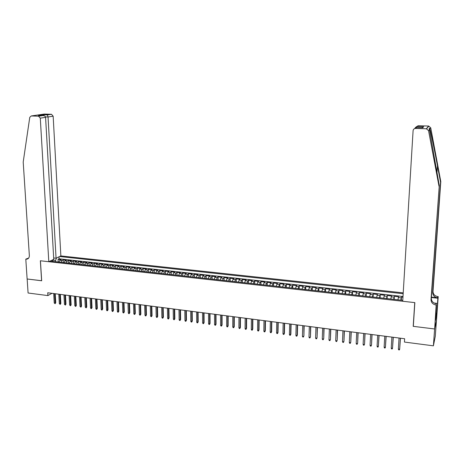 <?xml version="1.0" encoding="UTF-8"?>
<svg xmlns="http://www.w3.org/2000/svg" width="464" height="464" viewBox="0 0 464 464"><rect width="100%" height="100%" fill="white"/><g stroke="black" fill="none" stroke-linecap="round" stroke-linejoin="round"><path stroke-width="0.7" d="M403.222 292.859L60.859 255.925L53.157 116.191L48.047 116.969L45.466 116.887M436.462 320.148L435.29 336.232L433.399 345.831L434.623 328.964L413.198 326.337L414.741 302.603L40.432 260.774L41.679 280.778L27.15 278.992L28.089 293.01L47.896 295.591L51.985 293.323M402.955 297.244L401.464 297.082L401.279 300.185M397.932 299.808L398.611 296.769L394.342 296.299L394.162 299.39M390.781 299.013L391.506 295.986L387.26 295.522L387.092 298.601M383.682 298.224L384.441 295.208L380.225 294.744L380.062 297.818M376.629 297.441L377.429 294.437L373.242 293.979L373.085 297.041M369.622 296.658L370.458 293.671L366.293 293.213L366.148 296.27M362.657 295.881L363.532 292.912L359.397 292.459L359.258 295.504M355.743 295.116L356.648 292.158L352.541 291.705L352.408 294.744M348.87 294.35L349.815 291.404L345.732 290.957L345.605 293.985M342.038 293.59L343.018 290.655L338.964 290.209L338.848 293.231M335.252 292.83L336.272 289.913L332.241 289.472L332.131 292.482M328.512 292.082L329.562 289.176L325.56 288.736L325.455 291.74M321.813 291.334L322.898 288.446L318.919 288.011L318.82 291.003M315.155 290.597L316.274 287.721L312.318 287.286L312.231 290.267M308.543 289.861L309.691 286.996L305.764 286.561L305.683 289.542M301.965 289.124L303.154 286.276L299.245 285.847L299.17 288.817M295.435 288.399L296.653 285.563L292.772 285.134L292.703 288.098M288.944 287.674L290.191 284.85L286.334 284.426L286.276 287.378M282.489 286.961L283.777 284.148L279.943 283.724L279.885 286.671M276.08 286.247L277.397 283.446L273.586 283.028L273.54 285.963M269.712 285.534L270.39 283.452L271.051 282.75L267.27 282.332L267.223 285.261M263.378 284.832L264.068 282.756L264.753 282.054L260.988 281.642L260.954 284.56M257.085 284.13L257.793 282.066L258.489 281.37L254.748 280.958L254.719 283.864M250.833 283.434L251.546 281.375L252.265 280.685L248.547 280.273L248.524 283.179M244.615 282.738L245.346 280.691L246.077 280.001L242.382 279.595L242.365 282.489M238.438 282.054L239.18 280.012L239.929 279.328L236.257 278.922L236.246 281.81M232.296 281.37L233.05 279.334L233.815 278.655L230.167 278.255L230.161 281.132M226.194 280.691L226.96 278.667L227.743 277.988L224.112 277.588L224.112 280.459M220.127 280.012L220.905 277.994L221.705 277.327L218.097 276.927L218.103 279.792M214.095 279.345L214.89 277.333L215.702 276.666L212.118 276.271L212.129 279.125M208.104 278.678L208.91 276.672L209.734 276.01L206.173 275.616L206.19 278.464M202.142 278.011L202.959 276.016L203.8 275.355L200.262 274.966L200.286 277.808M196.22 277.356L197.049 275.367L197.908 274.711L194.387 274.323L194.416 277.153M190.333 276.701L191.174 274.717L192.044 274.067L188.546 273.679L188.581 276.503M184.481 276.045L185.333 274.073L186.221 273.424L182.741 273.041L182.781 275.86M178.663 275.401L179.527 273.435L180.426 272.786L176.97 272.409L177.016 275.216M172.881 274.758L173.756 272.797L174.667 272.153L171.228 271.776L171.28 274.578M167.133 274.114L168.02 272.165L168.942 271.527L165.526 271.15L165.584 273.94M161.414 273.482L162.313 271.533L163.253 270.901L159.854 270.529L159.918 273.313M155.736 272.844L156.641 270.912L157.598 270.28L154.216 269.909L154.28 272.687M150.087 272.217L151.003 270.286L151.972 269.659L148.613 269.294L148.683 272.061M144.466 271.591L145.4 269.671L146.38 269.045L143.04 268.679L143.115 271.44M138.887 270.97L139.826 269.056L140.818 268.436L137.495 268.07L137.576 270.825M133.336 270.35L134.282 268.441L135.291 267.827L131.985 267.467L132.072 270.21M127.815 269.741L128.777 267.838L129.792 267.223L126.51 266.864L126.602 269.601M122.328 269.126L123.296 267.229L124.329 266.62L121.063 266.266L121.156 268.998M116.87 268.517L117.85 266.632L118.894 266.023L115.646 265.669L115.745 268.395M111.447 267.914L112.433 266.034L113.489 265.431L110.264 265.077L110.368 267.798M106.053 267.316L107.051 265.443L108.118 264.84L104.91 264.486L105.015 267.2M100.688 266.719L101.697 264.851L102.776 264.254L99.586 263.906L99.696 266.609M95.358 266.121L96.373 264.265L97.463 263.668L94.291 263.32L94.407 266.017M90.051 265.536L91.077 263.68L92.179 263.088L89.024 262.746L89.146 265.431M84.779 264.944L85.817 263.1L86.925 262.514L83.793 262.166L83.92 264.851M79.535 264.364L80.579 262.52L81.705 261.94L78.584 261.597L78.718 264.271M74.321 263.784L75.377 261.945L76.508 261.365L73.405 261.029L73.544 263.697M69.136 263.204L70.197 261.377L71.346 260.797L68.26 260.461L68.399 263.123M63.98 262.63L65.053 260.809L66.207 260.234L63.139 259.898L63.284 262.554M433.399 345.831L404.44 342.061L404.643 338.743L47.722 292.772L47.896 295.591M50.1 261.087L402.764 300.347M403.17 293.718L59.624 256.522M400.803 300.133L401.464 297.082M402.996 296.496L59.119 258.819L58.046 259.341L58.197 261.986M58.853 262.061L59.931 260.246L61.097 259.672L58.046 259.341M60.9 262.288L61.979 260.472L63.139 259.898M66.039 262.862L67.106 261.035L68.26 260.461M71.207 263.436L72.268 261.603L73.405 261.029M76.403 264.016L77.453 262.177L78.584 261.597M81.629 264.596L82.673 262.752L83.793 262.166M86.884 265.182L87.916 263.332L89.024 262.746M92.168 265.768L93.194 263.912L94.291 263.32M97.486 266.359L98.501 264.497L99.586 263.906M102.828 266.957L103.837 265.083L104.91 264.486M108.205 267.554L109.202 265.675L110.264 265.077M113.61 268.157L114.596 266.272L115.646 265.669M119.051 268.76L120.025 266.87L121.063 266.266M124.52 269.369L125.483 267.473L126.51 266.864M130.019 269.984L130.976 268.076L131.985 267.467M135.552 270.599L136.497 268.685L137.495 268.07M141.114 271.22L142.048 269.3L143.04 268.679M146.711 271.84L147.639 269.915L148.613 269.294M152.343 272.467L153.253 270.535L154.216 269.909M158.004 273.099L158.908 271.162L159.854 270.529M163.699 273.731L164.592 271.788L165.526 271.15M169.43 274.369L170.311 272.414L171.228 271.776M175.189 275.013L176.059 273.052L176.97 272.409M180.989 275.657L181.847 273.69L182.741 273.041M186.818 276.306L187.665 274.328L188.546 273.679M192.682 276.962L193.523 274.978L194.387 274.323M198.586 277.617L199.41 275.628L200.262 274.966M204.52 278.278L205.337 276.277L206.173 275.616M210.494 278.945L211.294 276.938L212.118 276.271M216.502 279.612L217.291 277.6L218.097 276.927M222.546 280.285L223.323 278.261L224.112 277.588M228.63 280.964L229.396 278.934L230.167 278.255M234.749 281.642L235.497 279.606L236.257 278.922M240.903 282.327L241.64 280.285L242.382 279.595M247.097 283.017L247.822 280.964L248.547 280.273M253.327 283.713L254.04 281.648L254.748 280.958M259.596 284.409L260.298 282.338L260.988 281.642M265.907 285.111L266.591 283.034L267.27 282.332M272.252 285.818L272.925 283.73L273.586 283.028M278.638 286.532L279.943 283.724M285.07 287.245L286.334 284.426M291.537 287.964L292.772 285.134M298.045 288.689L299.245 285.847M304.593 289.42L305.764 286.561M311.182 290.151L312.318 287.286M317.811 290.893L318.919 288.011M324.487 291.636L325.56 288.736M331.203 292.384L332.241 289.472M337.96 293.132L338.964 290.209M344.764 293.892L345.732 290.957M351.613 294.652L352.541 291.705M358.504 295.423L359.397 292.459M365.441 296.194L366.293 293.213M372.418 296.972L373.242 293.979M379.448 297.755L380.225 294.744M386.518 298.538L387.26 295.522M393.634 299.332L394.342 296.299M52.02 260.176L53.111 261.423M55.651 261.702L55.576 260.42L52.258 260.055M59.119 258.819L59.009 256.812M56.556 257.99L55.576 260.42M413.343 325.827L413.198 326.337M398.379 349.061L398.646 349.839L399.365 349.937L399.666 349.235L398.379 349.061L399.046 338.018M400.339 338.186L399.666 349.235L400.455 338.198M440.8 181.581L440.545 182.253L437.459 165.81C434.524 150.034 430.957 132.646 429.884 128.893C429.223 127.832 429.072 128.029 429.432 129.479L439.28 185.53L431.317 298.311C431.433 301.258 433.074 303.056 436.253 303.7L434.658 328.97L413.308 326.354L414.851 302.621L402.706 301.264L413.093 130.645C413.314 129.265 414.149 128.528 415.582 128.435L426.358 128.783L428.608 126.046L430.731 127.809L440.8 181.581L433.011 291.357C433.115 294.228 434.716 295.974 437.807 296.589L438.213 296.635L436.52 319.864L434.658 328.97M439.28 185.53L431.015 299.564C431.126 302.522 432.779 304.332 435.974 304.981M431.404 297.128L437.546 297.795C434.437 297.175 432.831 295.423 432.721 292.535L440.545 182.253M416.017 126.991L418.192 125.721L428.608 126.046M429.432 129.479L428.55 130.61L439.002 186.244M436.05 313.148L436.775 313.235L436.694 313.612L436.021 313.531M435.679 318.217L435.586 320.259L436.694 313.612M435.731 318.223L436.392 305.028M438.213 296.635L437.865 298.236L431.375 297.528M436.775 313.235L437.865 298.236M434.13 303.044L436.757 303.334M428.55 130.61L426.358 128.783M436.549 315.607L435.876 315.532M418.192 125.721L415.112 127.838M417.368 126.579L423.76 126.782L421.77 127.71M423.76 126.782L422.478 127.733M422.913 127.745L416.446 127.536L414.393 128.702M53.673 257.961L56.069 258.222L48.047 116.969L47.403 114.904L43.007 114.765L43.442 115.6M56.069 258.222L60.859 255.925M41.598 280.766L40.356 260.768L48.801 261.713L40.287 118.158L38.553 116.197L31.227 115.959L29.76 117.351L23.2 162.069L29.348 255.554C29.348 257.63 28.478 258.837 26.732 259.173L25.793 259.138L27.127 278.992L41.673 280.726M38.553 116.197L42.804 115.571L38.373 115.426L51.469 114.289L44.3 114.063L31.227 115.959M25.793 259.138L28.681 258.054M48.801 261.713L53.754 259.335L45.576 117.346L40.287 118.158M51.469 114.289L53.157 116.191M28.443 258.332L26.071 259.173M42.804 115.571L42.914 115.565C44.48 115.664 45.362 116.261 45.576 117.346M38.373 115.426L38.912 115.443M42.984 114.753L38.483 115.426M47.38 114.892L51.539 114.289M391.233 348.104L391.5 348.882L392.213 348.98L392.515 348.273L391.233 348.104L391.871 337.096M393.159 337.258L392.515 348.273L393.286 337.276M384.134 347.153L384.407 347.93L385.114 348.023L385.41 347.321L384.134 347.153L384.743 336.18M386.019 336.342L385.41 347.321L386.158 336.359M377.081 346.208L377.36 346.985L378.061 347.078L378.346 346.376L377.081 346.208L377.661 335.263M378.931 335.431L378.346 346.376L379.082 335.449M371.884 334.521L371.519 344.978L371.049 346.138L371.333 345.436L370.075 345.268L370.626 334.358M371.519 344.978L372.053 334.544M371.049 346.138L370.353 346.045L370.075 345.268M364.89 333.622L364.559 344.044L364.089 345.204L364.362 344.503L363.115 344.34L363.637 333.459M364.559 344.044L365.064 333.645M364.089 345.204L363.393 345.106L363.115 344.34M357.935 332.723L357.645 343.122L357.17 344.271L357.437 343.58L356.195 343.412L356.688 332.566M357.645 343.122L358.127 332.746M357.17 344.271L356.48 344.178L356.195 343.412M351.028 331.835L350.778 342.2L350.297 343.348L350.558 342.658L349.322 342.49L349.792 331.673M350.778 342.2L351.231 331.859M350.297 343.348L349.612 343.256L349.322 342.49M344.166 330.954L343.952 341.289L343.464 342.432L343.72 341.742L342.496 341.579L342.937 330.791M343.952 341.289L344.375 330.977M343.464 342.432L342.786 342.345L342.496 341.579M337.345 330.072L337.166 340.385L336.678 341.521L336.928 340.831L335.71 340.669L336.127 329.916M337.166 340.385L337.566 330.101M336.678 341.521L336.006 341.434L335.71 340.669M330.571 329.202L330.426 339.486L329.939 340.617L330.182 339.926L328.97 339.764L329.359 329.046M330.426 339.486L330.803 329.231M329.939 340.617L329.266 340.53L328.97 339.764M323.843 328.332L323.733 338.587L323.234 339.718L323.472 339.033L322.271 338.871L322.631 328.176M323.733 338.587L324.081 328.367M323.234 339.718L322.567 339.631L322.271 338.871M317.15 327.474L317.08 337.699L316.576 338.824L316.813 338.14L315.619 337.978L315.949 327.317M317.08 337.699L317.405 327.503M316.576 338.824L315.914 338.737L315.619 337.978M310.503 326.615L310.462 336.812L309.964 337.937L310.19 337.253L309.001 337.09L309.314 326.465M310.462 336.812L310.764 326.65M309.964 337.937L309.302 337.85L309.001 337.09M303.897 325.763L303.897 335.936L303.386 337.055L303.607 336.371L302.429 336.214L302.714 325.612M303.897 335.936L304.169 325.798M303.386 337.055L302.731 336.968L302.429 336.214M297.337 324.922L297.07 335.495L297.366 335.066L296.856 336.174L297.07 335.495L295.899 335.339L296.16 324.771M297.366 335.066L297.621 324.957M296.856 336.174L296.206 336.087L295.899 335.339M290.812 324.081L290.574 334.625L290.876 334.196L290.365 335.304L290.574 334.625L289.408 334.469L289.646 323.93M290.876 334.196L291.108 324.116M290.365 335.304L289.716 335.217L289.408 334.469M284.333 323.246L284.113 333.761L284.426 333.332L283.91 334.44L284.113 333.761L282.959 333.604L283.168 323.095M284.426 333.332L284.635 323.286M283.91 334.44L283.266 334.353L282.959 333.604M277.89 322.416L277.698 332.903L278.017 332.479L277.501 333.581L277.698 332.903L276.55 332.746L276.735 322.265M278.017 332.479L278.203 322.457M277.501 333.581L276.857 333.494L276.55 332.746M271.486 321.593L271.318 332.05L271.649 331.627L271.127 332.723L271.318 332.05L270.176 331.893L270.344 321.442M271.649 331.627L271.811 321.633M271.127 332.723L270.495 332.636L270.176 331.893M265.13 320.769L264.985 331.197L265.321 330.78L264.793 331.87L264.985 331.197L263.848 331.047L263.987 320.624M265.321 330.78L265.46 320.815M264.793 331.87L264.161 331.789L263.848 331.047M258.808 319.957L258.686 330.356L259.028 329.939L258.5 331.029L258.686 330.356L257.555 330.206L257.671 319.812M259.028 329.939L259.144 320.003M258.5 331.029L257.874 330.942L257.555 330.206M252.52 319.151L252.422 329.515L252.776 329.104L252.242 330.188L252.422 329.515L251.302 329.365L251.395 319.006M252.776 329.104L252.874 319.191M252.242 330.188L251.621 330.107L251.302 329.365M246.28 318.345L246.198 328.686L246.564 328.274L246.03 329.353L246.198 328.686L245.085 328.535L245.16 318.2M246.564 328.274L246.639 318.391M246.03 329.353L245.41 329.272L245.085 328.535M240.074 317.544L240.016 327.857L240.387 327.445L239.847 328.524L240.016 327.857L238.908 327.706L238.96 317.399M240.387 327.445L240.439 317.591M239.847 328.524L239.233 328.442L238.908 327.706M233.902 316.75L233.868 327.033L234.245 326.627L233.705 327.7L233.868 327.033L232.766 326.888L232.795 316.61M234.245 326.627L234.279 316.796M233.705 327.7L233.096 327.619L232.766 326.888M227.772 315.961L227.76 326.215L228.143 325.809L227.604 326.882L227.76 326.215L226.664 326.07L226.67 315.822M228.143 325.809L228.16 316.013M227.604 326.882L226.995 326.801L226.664 326.07M221.676 315.178L221.688 325.403L222.082 325.003L221.537 326.064L221.688 325.403L220.597 325.258L220.586 315.033M222.082 325.003L222.07 315.224M221.537 326.064L220.928 325.983L220.597 325.258M215.621 314.395L215.65 324.591L216.05 324.197L215.505 325.258L215.65 324.591L214.571 324.446L214.536 314.256M216.05 324.197L216.021 314.447M215.505 325.258L214.902 325.177L214.571 324.446M209.6 313.618L209.653 323.791L210.059 323.396L209.508 324.452L209.653 323.791L208.574 323.646L208.522 313.478M210.059 323.396L210.012 313.676M209.508 324.452L208.91 324.371L208.574 323.646M203.615 312.852L203.69 322.99L204.102 322.596L203.551 323.652L203.69 322.99L202.617 322.851L202.542 312.713M204.102 322.596L204.038 312.904M203.551 323.652L202.954 323.57L202.617 322.851M197.67 312.081L197.763 322.196L198.186 321.807L197.623 322.857L197.763 322.196L196.695 322.057L196.603 311.947M198.186 321.807L198.093 312.139M197.623 322.857L197.038 322.776L196.695 322.057M191.754 311.321L191.87 321.407L192.299 321.018L191.736 322.068L191.87 321.407L190.808 321.268L190.692 311.187M192.299 321.018L192.189 311.379M191.736 322.068L191.151 321.987L190.808 321.268M185.878 310.567L186.012 320.624L186.447 320.235L185.884 321.279L186.012 320.624L184.962 320.485L184.823 310.428M186.447 320.235L186.319 310.625M185.884 321.279L185.298 321.204L184.962 320.485M180.032 309.813L180.189 319.847L180.629 319.458L180.067 320.496L180.189 319.847L179.145 319.708L178.988 309.679M180.629 319.458L180.484 309.871M180.067 320.496L179.487 320.421L179.145 319.708M174.226 309.065L174.4 319.07L174.847 318.687L174.278 319.725L174.4 319.07L173.362 318.93L173.182 308.931M174.847 318.687L174.684 309.123M174.278 319.725L173.704 319.644L173.362 318.93M168.449 308.322L168.641 318.298L169.099 317.921L168.531 318.954L168.641 318.298L167.614 318.159L167.417 308.189M169.099 317.921L168.919 308.38M168.531 318.954L167.956 318.872L167.614 318.159M162.713 307.58L162.922 317.533L163.386 317.156L162.812 318.182L162.922 317.533L161.895 317.393L161.681 307.446M163.386 317.156L163.189 307.644M162.812 318.182L162.243 318.107L161.895 317.393M157.006 306.849L157.232 316.773L157.708 316.396L157.134 317.422L157.232 316.773L156.217 316.634L155.979 306.716M157.708 316.396L157.487 306.907M157.134 317.422L156.565 317.347L156.217 316.634M151.334 306.118L151.583 316.013L152.059 315.642L151.479 316.663L151.583 316.013L150.568 315.88L150.313 305.985M152.059 315.642L151.821 306.176M151.479 316.663L150.916 316.587L150.568 315.88M145.69 305.387L145.957 315.265L146.444 314.888L145.864 315.909L145.957 315.265L144.954 315.126L144.681 305.26M146.444 314.888L146.189 305.451M145.864 315.909L145.302 315.833L144.954 315.126M140.087 304.668L140.372 314.517L140.859 314.145L140.279 315.16L140.372 314.517L139.368 314.377L139.078 304.535M140.859 314.145L140.592 304.732M140.279 315.16L139.722 315.085L139.368 314.377M134.514 303.949L134.815 313.768L135.308 313.403L134.728 314.412L134.815 313.768L133.818 313.635L133.51 303.821M135.308 313.403L135.024 304.013M134.728 314.412L134.171 314.337L133.818 313.635M128.969 303.236L129.288 313.032L129.792 312.666L129.207 313.67L129.288 313.032L128.296 312.898L127.977 303.108M129.792 312.666L129.485 303.299M129.207 313.67L128.656 313.6L128.296 312.898M123.459 302.528L123.795 312.295L124.306 311.93L123.714 312.933L123.795 312.295L122.809 312.162L122.467 302.4M124.306 311.93L123.987 302.592M123.714 312.933L123.169 312.864L122.809 312.162M117.978 301.82L118.337 311.564L118.848 311.199L118.262 312.202L118.337 311.564L117.357 311.431L116.998 301.693M118.848 311.199L118.511 301.89M118.262 312.202L117.717 312.127L117.357 311.431M112.532 301.119L112.903 310.839L113.425 310.474L112.833 311.472L112.903 310.839L111.928 310.706L111.557 300.991M113.425 310.474L113.071 301.188M112.833 311.472L112.294 311.402L111.928 310.706M107.114 300.423L107.503 310.114L108.031 309.755L107.439 310.752L107.503 310.114L106.534 309.987L106.146 300.295M108.031 309.755L107.66 300.492M107.439 310.752L106.9 310.677L106.534 309.987M101.732 299.727L102.138 309.395L102.672 309.041L102.074 310.027L102.138 309.395L101.175 309.268L100.763 299.605M102.672 309.041L102.283 299.796M102.074 310.027L101.541 309.958L101.175 309.268M96.379 299.036L96.796 308.682L97.336 308.328L96.738 309.314L96.796 308.682L95.839 308.554L95.416 298.915M97.336 308.328L96.935 299.112M96.738 309.314L96.205 309.244L95.839 308.554M91.054 298.352L91.489 307.968L92.034 307.615L91.437 308.601L91.489 307.968L90.538 307.841L90.097 298.23M92.034 307.615L91.617 298.427M91.437 308.601L90.903 308.531L90.538 307.841M85.759 297.668L86.211 307.261L86.762 306.913L86.159 307.893L86.211 307.261L85.266 307.133L84.808 297.546M86.762 306.913L86.333 297.743M86.159 307.893L85.266 307.133M80.492 296.995L80.962 306.559L81.519 306.211L80.916 307.191L80.962 306.559L80.023 306.431L79.547 296.873M81.519 306.211L81.072 297.064M80.916 307.191L80.023 306.431M75.261 296.316L75.748 305.863L76.305 305.515L75.702 306.489L75.748 305.863L74.808 305.735L74.321 296.194M76.305 305.515L75.841 296.392M75.702 306.489L74.808 305.735M70.052 295.649L70.557 305.167L71.125 304.825L70.516 305.793L70.557 305.167L69.623 305.039L69.119 295.527M71.125 304.825L70.644 295.725M70.516 305.793L69.623 305.039M64.879 294.982L65.395 304.477L65.969 304.135L65.354 305.103L65.395 304.477L64.467 304.349L63.951 294.86M65.969 304.135L65.476 295.058M65.354 305.103L64.467 304.349M59.728 294.315L60.262 303.787L60.842 303.45L60.227 304.413L60.262 303.787L59.34 303.665L58.806 294.199M60.842 303.45L60.332 294.396M60.227 304.413L59.34 303.665M54.613 293.66L55.158 303.102L55.744 302.766L55.129 303.729L55.158 303.102L54.242 302.98L53.691 293.538M55.744 302.766L55.222 293.735M55.129 303.729L54.242 302.98M398.309 297.563L401.174 297.876M59.931 260.246L61.979 260.472M65.053 260.809L67.106 261.035M70.197 261.377L72.268 261.603M75.377 261.945L77.453 262.177M80.579 262.52L82.673 262.752M85.817 263.1L87.916 263.332M91.077 263.68L93.194 263.912M96.373 264.265L98.501 264.497M101.697 264.851L103.837 265.083M107.051 265.443L109.202 265.675M112.433 266.034L114.596 266.272M117.85 266.632L120.025 266.87M123.296 267.229L125.483 267.473M128.777 267.838L130.976 268.076M134.282 268.441L136.497 268.685M139.826 269.056L142.048 269.3M145.4 269.671L147.639 269.915M151.003 270.286L153.253 270.535M156.641 270.912L158.908 271.162M162.313 271.533L164.592 271.788M168.02 272.165L170.311 272.414M173.756 272.797L176.059 273.052M179.527 273.435L181.847 273.69M185.333 274.073L187.665 274.328M191.174 274.717L193.523 274.978M197.049 275.367L199.41 275.628M202.959 276.016L205.337 276.277M208.91 276.672L211.294 276.938M214.89 277.333L217.291 277.6M220.905 277.994L223.323 278.261M226.96 278.667L229.396 278.934M233.05 279.334L235.497 279.606M239.18 280.012L241.64 280.285M245.346 280.691L247.822 280.964M251.546 281.375L254.04 281.648M257.793 282.066L260.298 282.338M264.068 282.756L266.591 283.034M270.39 283.452L272.925 283.73M276.747 284.154L279.299 284.438M283.144 284.861L285.714 285.145M289.577 285.569L292.163 285.853M296.055 286.282L298.659 286.572M302.574 287.001L305.19 287.291M309.134 287.726L311.767 288.016M315.735 288.451L318.385 288.747M322.376 289.188L325.044 289.478M329.057 289.925L331.743 290.22M335.785 290.667L338.488 290.963M342.554 291.409L345.274 291.711M349.369 292.163L352.106 292.465M356.224 292.917L358.979 293.225M363.126 293.683L365.899 293.985M370.075 294.449L372.865 294.756M377.064 295.22L379.871 295.527M384.099 295.991L386.93 296.305M391.181 296.774L394.029 297.088M437.459 165.81L436.949 173.142M431.317 298.311L431.015 299.564M432.721 292.535L433.011 291.357M416.446 127.536L415.582 128.435M430.731 127.809L429.884 128.893M437.546 297.795L437.807 296.589M428.84 126.069L426.596 128.806M423.655 126.788L417.264 126.585M28.316 258.46L26.732 259.173M38.616 116.203L42.914 115.565"/></g></svg>
